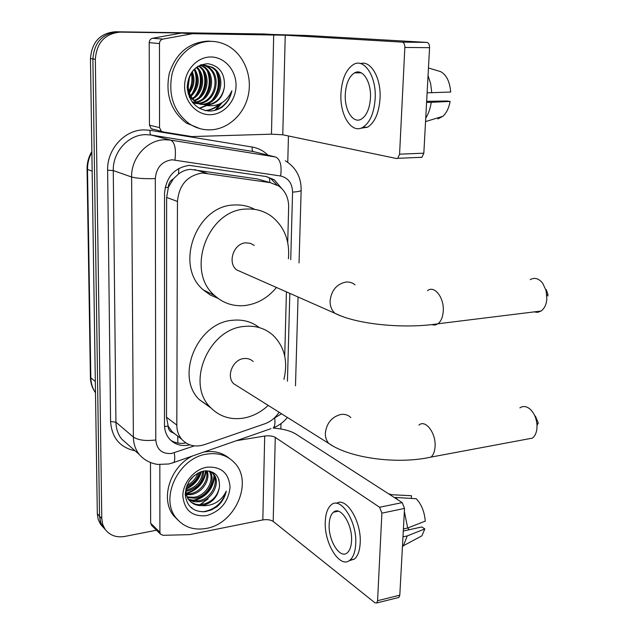 <?xml version="1.0" encoding="UTF-8"?>
<svg xmlns="http://www.w3.org/2000/svg" width="635" height="635" viewBox="0 0 635 635"><rect width="100%" height="100%" fill="white"/><g stroke="black" fill="none" stroke-linecap="round" stroke-linejoin="round"><path stroke-width="0.95" d="M262.271 180.348L257.191 178.895L190.436 169.378C186.134 169.664 182.166 171.196 178.522 173.974L173.355 178.895C170.172 180.705 168.489 183.523 168.323 187.349L165.14 187.476M287.719 242.514L288.655 207.113C288.663 197.977 285.377 190.945 278.797 186.015L270.312 182.65L202.501 173.022C187.42 175.379 179.078 184.848 177.459 201.422L176.816 425.101C176.855 430.649 178.483 435.364 181.689 439.245C187.666 445.675 195.215 447.492 204.335 444.69L264.906 423.759C270.724 421.648 275.447 417.806 279.082 412.226M168.323 187.349L173.355 178.895M172.847 432.721L168.092 426.085C168.251 429.498 169.839 431.705 172.847 432.721M168.315 187.817L166.64 197.461L166.505 417.219L168.092 425.656M284.107 379.278L284.131 378.452M284.718 356.084L286.417 291.87M281.551 188.301L274.264 179.753L266.033 176.506L189.365 165.362C174.363 167.648 166.092 176.998 164.528 193.413L164.489 424.886C164.544 430.284 166.132 434.888 169.243 438.698C174.577 444.619 181.427 446.675 189.786 444.849M218.98 479.576L218.75 480.631L218.98 479.576M208.161 498.84L199.946 504.69L208.161 498.84M191.881 507.579L191.135 507.722L191.881 507.579M222.028 102.735L216.17 110.006L222.028 102.735M156.496 530.209L124.762 536.44C116.268 537.829 109.672 535.4 104.997 529.138L102.64 524.192L101.783 518.549L95.329 59.269C96.687 42.624 105.005 33.576 120.285 32.115L270.208 34.298M288.449 135.969L287.766 162.258M280.98 423.632L280.845 428.99M104.997 529.138L102.743 526.685L105.466 529.804L102.743 526.685L100.917 523.248L99.536 516.136L92.885 58.944C94.234 42.386 102.513 33.385 117.729 31.933L267.811 34.171M185.888 442.936C180.237 443.984 175.149 443.071 170.632 440.19M266.748 176.633L271.026 178.848L276.844 184.817M214.9 110.371L220.766 103.457M103.219 527.352L100.513 524.256L102.743 526.685L100.394 521.756L99.536 516.136L92.885 58.944C94.234 42.386 102.513 33.385 117.729 31.933L269.24 34.258M100.513 524.256L98.171 519.343L97.314 513.747L90.464 58.618C91.797 42.148 100.036 33.195 115.197 31.75L264.731 33.988M152.773 129.357L151.233 128.722L149.463 125.182L159.544 127.627L159.464 43.553L149.217 42.656C149.368 40.291 150.487 38.83 152.567 38.267L181.729 33.004L261.858 34.147L307.459 35.512L426.942 42.41C428.681 42.823 429.554 44.577 429.562 47.673L404.844 47.45C404.82 44.315 403.963 42.537 402.257 42.124L285.242 35.203L192.468 33.711L162.877 39.084C160.758 39.656 159.623 41.148 159.464 43.553M149.463 125.182L149.217 42.656M159.544 127.627L161.322 131.231L162.893 131.882L191.865 136.573L271.47 134.175L282.773 134.787L396.589 158.536L397.756 158.321L399.582 154.186L423.831 153.186L429.562 47.673M423.831 153.186L421.95 157.282L420.759 157.488M399.582 154.186L404.844 47.45M370.459 97.861C371.427 81.788 362.514 68.088 354.584 72.858C349.075 76.398 345.972 83.598 345.281 94.448C344.4 110.292 353.195 124.127 361.355 119.118C366.657 115.649 369.689 108.561 370.459 97.861M360.609 128.278L367.641 127.191C374.84 122.499 378.976 112.911 380.055 98.433C381.27 78.224 370.888 60.158 360.569 63.587M340.924 93.861C339.757 115.348 351.679 134.199 362.839 127.325C370.007 122.618 374.118 113.014 375.182 98.504C376.515 76.589 364.363 57.968 353.631 64.405C346.083 69.247 341.844 79.065 340.924 93.861M425.728 118.181C428.45 113.871 430.284 108.585 431.228 102.322L450.136 101.433L446.738 100.997L426.649 101.33M426.585 102.402L431.228 102.322M437.84 118.92L442.905 116.308C446.461 113.022 448.874 108.069 450.136 101.433M428.458 67.985L440.531 71.596C446.389 74.692 449.778 81.502 450.691 92.035L427.109 92.837M431.76 92.781L430.649 83.653L428.046 75.597M210.177 129.865C202.684 130.024 195.699 127.976 189.23 123.714C173.688 111.689 167.973 95.067 172.085 73.85C177.006 54.88 193.715 41.084 211.034 41.346C216.686 41.434 222.036 42.791 227.092 45.41C243.467 53.927 252.428 75.263 248.388 94.742C244.443 114.26 228.14 129.389 210.177 129.865M199.961 128.635L186.373 123.071C170.886 111.109 165.179 94.567 169.267 73.454C176.006 53.102 188.936 42.323 208.042 41.116L211.836 41.362M200.676 104.188L201.041 104.188C219.385 104.958 226.766 75.176 211.114 67.096L203.644 65.08L197.763 66.326M201.231 104.386L202.176 104.402C220.551 105.172 227.957 75.327 212.288 67.231L204.803 65.214C187.904 64.294 181.261 93.932 197.572 102.695L206.732 105.243C216.837 104.084 222.742 97.901 224.457 86.701C225.004 73.446 219.48 65.786 207.883 63.706C195.199 64.81 188.309 72.668 187.206 87.273C188.92 101.465 196.159 109.387 208.931 111.03C213.495 111.125 217.765 109.903 221.75 107.355C227.076 103.283 230.457 97.742 231.902 90.749C226.766 101.862 218.416 106.807 206.859 105.585L205.319 105.204M196.128 103.354L197.898 103.283M198.501 103.219C215.852 101.83 221.115 74.12 206.486 66.54L203.66 65.262M203.089 65.087L201.382 64.714M196.675 103.545L198.438 103.537M199.033 103.489C216.71 102.719 222.552 74.398 207.637 66.675L204.24 65.23M203.692 65.087L201.16 64.699M192.588 102.513L193.397 102.465M193.985 102.402L195.794 102.084M196.405 101.925C212.265 98.322 215.44 73.033 201.922 65.992L201.311 65.651M200.755 65.381L200.128 65.103M192.762 102.727L193.929 102.711M194.516 102.672L196.31 102.418M196.921 102.283C213.185 99.195 216.845 73.303 203.057 66.127L201.898 65.516M201.343 65.27L200.501 64.953M194.405 100.274C207.677 95.107 209.955 73.97 198.953 66.453M194.897 100.727C208.907 95.869 211.312 73.557 199.541 66.207M190.452 99.306L191.849 98.584M192.5 98.195C202.748 92.234 204.589 75.509 196.572 67.731M192.969 98.758C203.978 92.924 205.915 75.136 197.175 67.358M189.206 96.734L190.04 96.091M190.714 95.512C197.993 87.551 199.144 78.923 194.151 69.636M189.516 97.457L190.476 96.774M191.151 96.25C199.231 87.916 200.438 78.859 194.762 69.088M188.016 93.178L188.365 92.766M189.087 91.829C193.111 85.884 193.961 79.462 191.643 72.565M188.301 94.202L188.77 93.702M189.476 92.885C194.318 86.352 195.255 79.288 192.286 71.691M187.928 84.772L188.714 78.851M188.095 87.439L189.563 76.375M187.349 89.456C188.651 95.091 191.683 99.441 196.429 102.481L205.629 105.045C216.106 103.926 222.385 97.814 224.457 86.701M191.976 101.703L200.081 104.172M191.945 101.656L200.644 104.346M192.992 103.013L195.548 103.33M192.929 102.933L196.096 103.505M210.883 56.983C224.742 56.959 236.379 70.556 236.037 85.796C235.895 101.036 223.988 114.49 210.328 114.689C196.659 115.125 184.444 101.878 184.594 86.225C184.547 70.588 197.025 56.777 210.883 56.983M193.23 92.742C196.58 86.693 197.485 80.153 195.953 73.136M197.326 93.789C200.922 87.503 201.874 80.685 200.192 73.35M201.493 94.837C205.327 88.313 206.327 81.232 204.494 73.589M205.724 95.893C209.796 89.13 210.844 81.788 208.859 73.843M199.541 108.45L206.669 105.545M207.653 104.902L211.511 101.608M214.384 98.004C218.956 90.789 220.091 82.923 217.789 74.398M205.661 110.665C211.169 110.172 216.083 107.839 220.393 103.656M188.889 91.186C191.786 85.55 192.588 79.51 191.302 73.073M191.024 95.226C196.286 87.646 197.461 79.335 194.556 70.287M195.135 96.179C200.62 88.408 201.843 79.883 198.787 70.596M199.311 97.131C205.026 89.178 206.28 80.439 203.081 70.922M203.549 98.1C209.494 89.948 210.788 81.002 207.439 71.263M199.239 108.283L206.129 105.426M206.804 104.989L209.939 102.497M212.225 100.06C218.63 91.535 220.004 82.169 216.352 71.969M205.105 110.553C210.233 110.101 214.884 108.014 219.051 104.283M215.344 110.252C224.107 106.688 229.624 100.187 231.902 90.749M533.971 311.904L537.631 312.356L541.091 311.031C544.37 308.65 546.29 304.681 546.862 299.125L546.092 290.512L542.687 283.226C538.726 278.376 534.575 277.177 530.225 279.654M254.278 245.412L250.373 243.324L245.92 242.84C233.775 243.134 227.1 262.533 236.593 269.859L242.872 272.629M276.463 287.472C267.787 297.958 257.246 303.982 244.824 305.546C233.347 306.602 223.298 303.284 214.694 295.592C185.087 271.24 207.669 209.288 246.515 209.058C255.992 208.574 264.446 211.082 271.867 216.575C284.424 226.862 289.933 240.927 288.409 258.77M217.995 298.339L210.209 294.973L203.303 289.885C174.061 265.89 196.167 205.145 234.474 204.986C241.776 204.589 248.563 206.065 254.818 209.415M546.219 289.536L547.934 294.426L547.926 296.013M526.248 439.277L532.447 438.118C535.011 436.07 536.511 432.76 536.956 428.196L537.019 425.458C536.591 418.663 534.329 413.266 530.241 409.273C526.574 406.17 523.121 405.709 519.882 407.884M253.182 361.521C250.642 359.14 247.547 358.156 243.896 358.553C232.751 359.426 225.877 376.507 233.736 383.754L238.069 386.477M268.24 405.416C260.699 412.401 252.238 416.671 242.856 418.227C229.886 419.989 219.012 416.306 210.217 407.178C185.698 383.23 208.78 328.597 244.459 326.422C255.651 325.342 265.2 328.311 273.113 335.32C284.536 346.742 288.147 361.363 283.94 379.182M210.979 407.987L199.176 399.534C174.935 375.904 197.548 322.302 232.751 320.262C242.887 319.286 251.738 321.731 259.31 327.604M535.353 416.052L538.131 422.656L538.099 423.767M151.844 525.605L150.654 523.153L159.901 532.273L159.837 464.645M150.654 523.153L150.471 462.526M273.209 428.061C283.083 428.871 290.6 430.855 295.775 433.999L402.201 502.603L404.519 508.421L381.889 513.151L379.603 507.262L275.28 437.388C272.621 435.959 269.097 435.507 264.7 436.047L236.442 440.682M159.901 532.273L160.488 534.154L162.973 535.313L189.54 534.638L262.827 519.914C267.144 519.263 270.597 519.771 273.193 521.438L374.944 602.813L376.761 602.964L377.571 600.702L399.804 595.162L404.519 508.421M399.804 595.162L398.97 597.4L397.923 597.662M377.571 600.702L381.889 513.151M351.544 540.901C352.647 524.502 340.455 505.563 333.502 512.199C330.891 514.429 329.454 518.47 329.168 524.327C328.12 540.345 340.09 559.562 347.313 552.767C349.822 550.569 351.226 546.616 351.544 540.901M349.02 560.776L354.425 559.07C357.83 556.085 359.743 550.728 360.188 543.012C361.648 521.613 346.226 496.467 336.566 503.349M325.287 521.446C323.874 543.139 340.098 569.349 349.996 560.078C353.377 557.093 355.29 551.728 355.719 543.997C357.235 521.605 340.606 495.895 331.2 504.889C327.636 507.936 325.66 513.453 325.287 521.446M411.305 498.427L411.456 495.729L389.827 494.625M390.866 494.419L388.62 493.847M402.431 546.798L403.408 545.719L407.241 535.924L424.823 528.931L421.815 526.955L403.288 531.027M402.971 536.869L407.241 535.924M411.456 495.729L408.138 495.514M416.703 538.607L421.886 535.837L424.823 528.931M407.797 527.971L409.099 529.749M397.772 499.745L395.573 497.451L416.235 498.737C421.426 504.19 424.442 511.651 425.283 521.129L407.686 528.01L403.4 528.947M407.686 528.01L404.352 511.485M394.541 497.665L395.573 497.451M206.335 528.407C193.818 530.582 183.793 527.161 176.276 518.136C159.171 498.3 178.784 457.478 207.05 454.073C218.361 452.469 227.544 455.414 234.617 462.907C253.421 481.957 235.315 523.772 206.335 528.407M178.07 520.248L173.696 515.731C159.933 499.332 169.974 466.892 192.357 456.033M203.756 452.064L204.335 451.969C214.122 450.517 222.44 452.636 229.291 458.335M188.635 499.435L197.985 500.872C211.399 499.467 220.099 481.171 212.392 473.067L211.376 472.019M189.047 500.007L193.881 501.737L199.025 501.777C212.463 500.356 221.178 482.036 213.463 473.924L209.994 471.194M187.246 496.903L193.858 497.284C206.327 495.935 215.162 479.711 209.121 471.003M187.555 497.578L194.881 498.181C207.835 496.808 216.598 479.504 209.677 471.114M186.293 493.895L189.786 493.76C200.533 492.442 209.272 480.068 206.319 470.781M186.484 494.697L190.802 494.633C201.954 493.308 210.772 480.044 207.097 470.789M185.912 490.252C196.191 487.593 201.795 481.251 202.716 471.233M185.944 491.236L186.769 491.141C197.636 488.291 203.279 481.584 203.708 471.035M187.039 485.275C192.508 482.489 196.104 478.433 197.834 473.107M186.476 486.767C193.334 483.862 197.596 479.076 199.263 472.408M185.261 493.006L188.325 499.499M190.429 501.563C193.889 504.158 197.81 505.135 202.168 504.507C211.796 502.19 217.559 496.34 219.456 486.958C219.932 475.964 214.852 470.622 204.2 470.956C192.564 474.139 186.245 482.044 185.237 494.657C186.817 506.484 193.461 512.151 205.184 511.667L211.272 510L216.956 506.738C221.853 502.46 224.957 497.268 226.282 491.165C221.567 500.777 213.908 505.635 203.295 505.738L201.882 505.571L203.176 505.381C212.463 502.777 217.884 496.641 219.456 486.958M186.015 488.299C185.642 493.181 186.761 497.213 189.365 500.412C192.572 504.103 196.747 505.825 201.882 505.571M185.237 494.49L185.682 494.578M206.923 467.185C221.139 466.32 228.854 473.011 230.06 487.251C228.409 501.944 220.543 511.405 206.454 515.652C192.238 516.922 184.372 510.349 182.84 495.935C182.793 482.846 194.215 469.265 206.923 467.185M203.248 502.69L201.962 503.563M188.92 481.6L194.286 475.488M185.944 489.148C194.04 485.418 199.2 479.56 201.414 471.591M186.261 493.752C197.945 489.99 204.581 482.33 206.161 470.781M193.619 500.944C206.089 497.189 213.058 489.148 214.519 476.814M191.024 478.695L191.675 477.957M185.991 488.498C193.572 484.822 198.485 479.266 200.739 471.821M186.166 493.22C197.453 489.426 203.93 481.957 205.613 470.805M192.095 500.682C205.438 497.142 212.741 488.775 214.011 475.575M202.668 511.842C214.717 509.865 222.583 502.976 226.282 491.165M194.572 169.569L206.78 173.236M177.824 443.047L177.736 436.15M269.748 182.483L269.565 177.935M178.522 173.974L178.824 168.386M168.092 426.085L164.544 426.522M166.64 197.461L177.459 201.422M257.191 178.895L270.312 182.65M166.505 417.219L176.816 425.101M290.735 259.675L292.568 192.111C292.251 183.229 288.274 177.863 280.638 176.006L172.045 159.774C161.909 161.282 156.337 167.553 155.313 178.586L155.781 439.992C156.781 449.604 162.036 454.104 171.537 453.485L194.302 445.889M171.728 463.217L173.807 462.494L168.751 463.994L157.639 464.415C150.249 463.32 144.082 459.962 139.136 454.35C135.398 449.493 133.477 443.722 133.374 437.055L131.612 177.014C131.08 157.758 147.225 139.827 164.925 139.74L170.656 140.105L151.098 135.009L145.526 134.644C128.302 134.699 112.681 151.971 113.268 170.561L115.935 422.188C116.062 428.649 117.959 434.261 121.618 438.999L128.492 445.024M135.057 450.779C119.951 447.54 111.792 437.777 110.585 421.497L107.625 170.196L113.268 170.561L131.612 177.014C136.731 178.395 144.629 178.919 155.313 178.586M270.97 428.657L173.807 462.494C174.895 460.788 175.038 457.549 174.252 452.795M107.625 170.196C106.926 149.304 124.523 129.889 143.867 129.881L150.13 130.302L252.214 147.042C258.239 148.09 263.485 150.789 267.946 155.138M120.285 32.115L115.197 31.75M95.329 59.269L90.464 58.618M101.783 518.549L97.314 513.747M174.935 159.933C176.252 148.923 174.831 142.311 170.656 140.105L275.534 156.988L253.381 151.575L151.098 135.009C150.138 134.493 149.812 132.921 150.13 130.302M257.286 152.527L253.381 151.575C252.285 151.051 251.897 149.542 252.214 147.042M155.781 439.992C145.685 441.174 138.216 440.198 133.374 437.055L115.935 422.188L110.585 421.497M273.756 418.505L281.503 413.75M287.441 381.183L289.822 293.37M287.417 417.465C283.615 422.132 278.979 425.569 273.494 427.776C274.907 426.006 275.304 422.807 274.693 418.179M292.568 192.111C297.624 191.794 300.482 191.222 301.141 190.397L301.157 190M280.638 176.006C281.964 165.552 280.265 159.21 275.534 156.988M173.657 433.435L174.085 433.284M87.058 169.14L90.4 376.976L90.837 377.865C90.972 383.421 92.519 388.358 95.488 392.668M91.877 152.313C88.9 157.631 87.447 163.338 87.503 169.426L87.051 169.013C87.027 162.727 88.63 156.893 91.861 151.519M92.162 171.14L87.503 169.426L90.837 377.865L95.321 381.468M263.049 33.893L266.128 34.076M282.773 134.787L285.242 35.203M271.47 134.175L273.693 34.854M181.729 33.004L192.468 33.711M402.257 42.124L426.942 42.41M191.77 33.766L181.038 33.06M152.567 38.267L162.877 39.084M355.06 284.845C352.433 282.694 349.377 281.765 345.9 282.067C336.685 284.028 331.414 290.29 330.097 300.863C330.01 306.07 331.613 310.205 334.891 313.277L341.844 316.325M427.49 290.663C434.38 284.917 444.389 297.783 443.23 311.34C442.778 317.183 441.039 321.318 438.023 323.771L434.919 325.096L431.617 324.668M350.861 417.592C348.131 414.957 344.749 413.925 340.717 414.488C331.748 416.909 326.62 423.14 325.35 433.173C325.255 437.38 326.438 440.833 328.89 443.508L333.804 446.532M418.925 425.125C425.41 418.989 436.237 433.237 435.054 446.786C434.697 451.572 433.348 455.009 430.998 457.097L425.394 458.216M273.193 521.438L275.28 437.388M262.827 519.914L264.7 436.047M379.603 507.262L402.201 502.603M171.371 431.157L181.689 439.245M139.136 454.35L128.659 445.175M295.489 385.81L298.061 297.005M299.045 262.93L301.141 190.397C301.347 177.419 296.093 167.545 285.377 160.766M271.026 178.848L274.264 179.753M95.488 392.724C92.25 388.207 90.551 383.048 90.408 377.253M397.756 158.321L421.95 157.282M161.322 131.231L151.233 128.722M361.251 72.835L354.584 72.858M367.641 127.191L362.839 127.325M442.905 116.308L425.545 121.595M189.23 123.714L186.373 123.071M212.288 67.231L211.114 67.096M207.637 66.675L206.486 66.54M203.057 66.127L201.922 65.992M197.572 102.695L196.429 102.481M236.593 269.859L334.891 313.277C356.664 324.461 404.551 329.041 438.023 323.771L541.091 311.031M214.694 295.592L203.303 289.885M547.934 294.426L546.878 295.227M233.736 383.754L328.89 443.508C350.083 458.383 397.78 464.558 430.998 457.097L532.447 438.118M210.217 407.178L199.176 399.534M538.131 422.656L537.019 425.458M376.761 602.964L398.97 597.4M160.488 534.154L151.241 525.01M338.296 511.215L333.502 512.199M354.425 559.07L349.996 560.078M421.886 535.837L403.408 545.719M176.276 518.136L173.696 515.731M213.463 473.924L212.392 473.067"/></g></svg>
